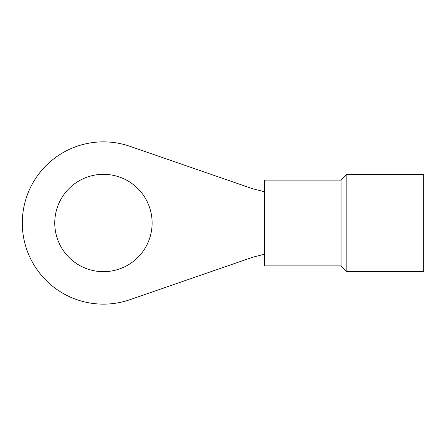 <?xml version="1.0" encoding="UTF-8"?>
<svg xmlns="http://www.w3.org/2000/svg" width="446" height="446" viewBox="0 0 446 446"><rect width="100%" height="100%" fill="white"/><g stroke="black" fill="none" stroke-linecap="round" stroke-linejoin="round"><path stroke-width="0.67" d="M346.849 271.681L423.7 271.681L423.7 174.319L346.849 174.319L341.056 180.112L264.556 180.112L264.556 265.888L341.056 265.888L346.849 271.681L346.849 174.319M341.056 265.888L341.056 180.112M264.556 191.763L252.966 188.853L252.966 257.147L129.953 299.684A81.139 81.139 0 0 1 22.3 223A81.139 81.139 0 0 1 129.953 146.316L252.966 188.853M264.556 254.237L252.966 257.147M152.119 223A48.681 48.681 0 0 1 103.439 271.681A48.681 48.681 0 0 1 54.758 223A48.681 48.681 0 0 1 103.439 174.319A48.681 48.681 0 0 1 152.119 223"/></g></svg>
